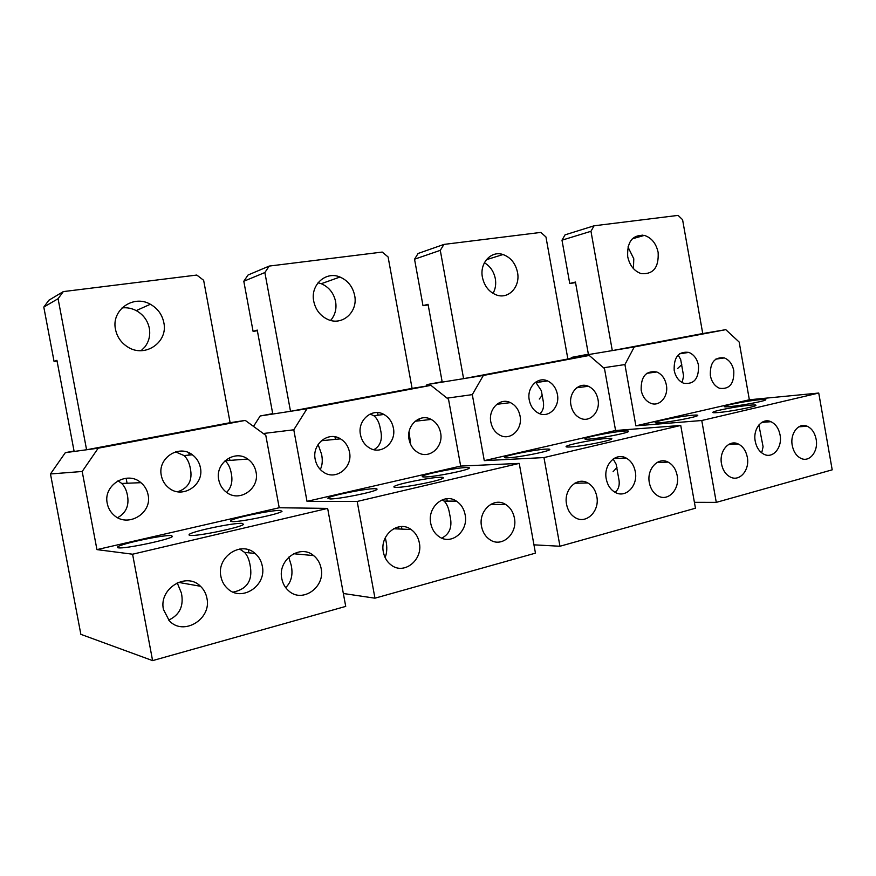 <?xml version="1.0" encoding="UTF-8"?>
<svg xmlns="http://www.w3.org/2000/svg" width="876" height="876" viewBox="0 0 876 876"><rect width="100%" height="100%" fill="white"/><g stroke="black" fill="none" stroke-linecap="round" stroke-linejoin="round"><path stroke-width="1.31" d="M396.762 487.374C394.255 487.406 393.379 487.122 394.134 486.519C396.565 484.078 429.711 477.442 440.07 477.289C442.884 477.212 443.891 477.497 443.092 478.154C440.913 480.541 406.486 487.406 396.762 487.374M343.348 593.501L374.961 598.188L357.178 501.455L307.016 501.357L460.677 466.076L448.534 399.314L430.937 385.352L412.081 388.375L388.09 256.953L382.221 252.069L269.217 266.074L264.87 272.546L290.514 411.304L412.081 388.375M357.178 501.455L519.227 463.393L460.677 466.076M466.01 467.532C468.857 467.423 469.908 467.664 469.164 468.266C467.226 470.423 434.879 476.829 425.243 476.949C422.692 477.026 421.761 476.774 422.462 476.215C424.641 474.025 455.827 467.828 466.01 467.532M374.413 488.688C376.724 488.655 377.534 488.928 376.822 489.52C374.753 491.94 338.859 499.178 329.989 498.948L327.92 498.126C330.285 495.652 364.876 488.655 374.413 488.688M374.961 598.188L535.455 553.139L519.227 463.393M272.71 413.625L260.183 415.98L272.786 414.041L257.237 330.077L253.087 331.38L257.358 330.734M318.032 282.773L321.251 283.715C328.927 287.032 333.712 292.978 335.596 301.563C336.669 308.034 335.442 313.772 331.916 318.798L330.602 320.397M307.016 501.357L293.788 429.798L263.293 433.51M272.786 414.041L306.983 408.764L430.937 385.352M260.183 415.98L253.503 426.404M306.983 408.764L293.788 429.798M354.649 295.464C352.71 286.616 347.816 280.473 339.965 277.035C325.806 270.826 310.192 284.985 313.739 301.267C315.579 309.743 320.178 315.754 327.536 319.313C342.122 326.409 358.284 311.911 354.649 295.464M269.217 266.074L248.028 275.02L243.802 281.262L253.087 331.38M243.802 281.262L264.87 272.546M441.745 538.105C449.914 534.042 452.618 526.421 449.859 515.241L449.541 513.511C448.611 507.817 446.793 503.678 444.088 501.105L442.227 499.824M465.123 514.672C463.93 508.682 461.028 504.171 456.418 501.127C444.22 492.542 427.127 507.073 430.729 523.377C431.89 529.148 434.638 533.561 438.996 536.616C451.447 545.803 468.791 530.944 465.123 514.672M373.888 449.684C380.644 445.807 382.823 439.018 380.425 429.339C379.472 423.031 377.293 418.509 373.877 415.75L370.099 414.041M360.463 434.704C361.678 440.606 364.668 445.008 369.431 447.921C381.334 455.476 396.642 442.479 393.379 427.959C392.109 421.838 388.955 417.348 383.918 414.457C372.256 407.493 357.255 420.217 360.463 434.704M383.37 552.11C379.538 534.962 398.46 519.829 411.085 529.498C415.443 532.608 418.18 537.021 419.319 542.737C423.228 559.852 404 575.357 391.134 564.998C387.05 561.899 384.454 557.607 383.37 552.11M481.559 526.509C478.121 510.785 493.976 496.572 505.671 504.488C510.281 507.434 513.183 511.923 514.387 517.946C517.88 533.637 501.828 548.157 489.881 539.693C485.512 536.736 482.731 532.334 481.559 526.509M385.122 557.585C387.017 552.778 387.291 547.161 385.944 540.722L385.298 537.7M349.491 452.104C352.973 467.357 336.001 480.869 323.66 472.284C319.16 469.295 316.345 464.992 315.196 459.374C311.779 444.143 328.39 430.926 340.501 438.854C345.297 441.832 348.287 446.245 349.491 452.104M440.595 432.799C443.716 446.826 429.47 459.561 418.049 452.596C413.286 449.782 410.296 445.413 409.07 439.478C405.993 425.462 419.987 412.979 431.178 419.429C436.182 422.199 439.325 426.656 440.595 432.799M320.287 469.503C322.379 465.342 322.806 460.239 321.569 454.217L318.097 444.471M410.647 444.46L409.081 431.857M190.278 535.422L189.096 534.47C191.943 531.349 233.564 522.665 242.083 523.366L243.605 524.352C241.185 527.374 197.91 536.397 190.278 535.422M96.94 549.613L82.191 471.485L50.48 473.96L80.855 634.333L152.599 660.613L132.583 554.212L96.94 549.613L279.214 507.751L265.789 435.317M132.583 554.212L327.646 508.398L279.214 507.751M280.276 510.423L282.017 511.31C279.849 514.015 239.827 522.26 231.943 521.592L230.53 520.738C233.071 517.957 271.615 509.996 280.276 510.423M171.433 535.565L172.495 536.451C170.273 539.485 124.786 549.077 118.348 547.828L117.559 546.985C120.286 543.843 164.053 534.601 171.433 535.565M152.599 660.613L345.724 606.4L327.646 508.398M74.055 451.009L65.339 452.651L74.132 451.458L56.918 360.299L54.071 361.459L57.05 361.011M122.06 307.892C127.009 307.366 131.728 308.275 136.229 310.608C143.303 314.572 147.672 320.463 149.336 328.281C150.508 335.289 148.997 341.541 144.803 347.038L141.145 350.674M74.132 451.458L98.189 448.194L245.258 420.414L230.114 422.692L203.637 280.287L196.793 275.053L63.313 291.599L58.079 298.705L86.582 449.771L230.114 422.692M65.339 452.651L50.48 473.96M265.778 435.317L245.258 420.414M98.189 448.194L82.191 471.485M163.812 322.554C162.104 314.473 157.614 308.374 150.344 304.257C133.459 294.27 111.077 310.049 115.501 329.409C117.077 336.921 121.118 342.746 127.611 346.907C144.912 358.404 168.411 342.188 163.812 322.554M63.313 291.599L48.848 300.249L43.8 307.082L54.071 361.459M43.8 307.082L58.079 298.705M233.147 592.132C247.514 589.077 253.12 579.879 249.978 564.538C249.014 559.282 247.229 555.242 244.612 552.406L239.652 549.055M262.285 566.016C261.278 560.892 258.869 556.698 255.08 553.435C241.218 540.459 216.361 556.829 220.905 576.496C221.858 581.325 224.059 585.332 227.508 588.53C241.579 602.491 266.95 585.65 262.285 566.016M177.653 491.754C188.57 488.107 192.786 480.267 190.3 468.222C189.293 462.736 187.212 458.509 184.069 455.564L175.539 451.874M161.326 475.558C162.334 480.563 164.787 484.647 168.674 487.801C182.263 499.517 204.513 484.975 200.374 467.543C199.301 462.221 196.629 457.973 192.348 454.775C178.956 444.012 157.308 458.203 161.326 475.558M163.451 609.466C158.578 588.584 186.468 571.568 200.484 586.274C203.845 589.471 205.98 593.424 206.9 598.133C211.926 618.971 183.423 636.513 169.243 620.701L163.451 609.466M281.787 578.609C277.495 559.83 300.183 543.788 313.608 555.581C317.572 558.789 320.069 563.049 321.12 568.349C325.511 587.084 302.395 603.575 288.751 590.906C285.105 587.741 282.784 583.646 281.787 578.609M285.685 587.643C291.38 582.003 293.208 574.448 291.15 564.987L288.719 557.147M168.674 620.109C179.733 614.919 183.982 605.907 181.409 593.063L177.215 582.836M148.088 494.787C152.555 513.303 127.48 528.359 113.716 514.935C110.31 511.836 108.164 508.003 107.255 503.437C102.919 484.997 127.283 470.313 140.916 482.676C144.715 485.851 147.102 489.881 148.088 494.787M256.011 471.912C259.909 488.578 239.586 502.857 226.424 492.246C222.362 489.147 219.799 485.008 218.748 479.807C214.948 463.196 234.779 449.246 247.722 459.024C252.135 462.145 254.905 466.437 256.011 471.912M117.625 517.672C126.144 512.942 129.396 505.397 127.381 495.05C126.44 490.133 124.556 486.268 121.742 483.464L117.997 480.76M226.621 492.389C231.374 487.658 232.917 481.263 231.253 473.204C230.268 467.707 228.209 463.568 225.099 460.776L225.044 460.732M570.364 446.968C566.827 447.176 565.458 446.968 566.257 446.344C568.283 444.439 595.877 439.095 607.112 438.427C610.944 438.164 612.455 438.372 611.634 439.029C609.773 440.913 581.138 446.442 570.364 446.968M533.955 544.839L559.961 546.252L543.963 457.579L484.286 460.645L615.576 430.499L604.495 368.588L589.23 355.448L567.867 358.985L545.956 236.98L540.842 232.403L443.946 244.415L440.289 250.35L463.59 378.662L567.867 358.985M543.963 457.579L680.74 425.451L615.576 430.499M623.953 431.058C627.742 430.784 629.253 430.948 628.497 431.55C626.822 433.27 599.622 438.493 589.11 439.106C585.617 439.336 584.237 439.161 584.971 438.591C586.789 436.861 613.036 431.791 623.953 431.058M545.803 449.114C549.11 448.917 550.391 449.125 549.635 449.738C547.828 451.655 518.22 457.425 508.08 457.82C505.058 457.973 503.908 457.754 504.631 457.184C506.624 455.224 535.181 449.64 545.803 449.114M559.961 546.252L695.456 508.222L680.74 425.451M442.15 381.739L426.973 384.597L442.216 382.122L428.057 304.29L422.998 305.68L428.167 304.903M484.384 262.756C490.188 266.162 493.823 271.461 495.312 278.645C496.221 284.065 495.466 288.97 493.046 293.383M484.286 460.645L472.306 394.627L447.056 398.153M419.396 418.717L419.757 420.721M442.216 382.122L483.344 375.454L589.23 355.448M426.973 384.597L426.065 386.13M483.344 375.454L472.306 394.627M517.508 272.348C515.515 263.304 510.675 257.369 503.01 254.533C491.14 250.339 479.435 263.085 482.424 277.331C484.362 286.102 489.005 291.971 496.342 294.927C508.562 299.691 520.541 286.671 517.508 272.348M443.946 244.415L418.104 253.471L414.534 259.208L422.998 305.68M414.534 259.208L440.289 250.35M615.051 492.301C618.325 489.673 619.682 485.808 619.102 480.705L616.157 464.269L613.178 459.013M635.286 471.595C633.983 465.2 630.917 460.677 626.077 458.006C615.686 452.071 603.279 464.959 606.247 478.942C607.517 485.173 610.473 489.64 615.138 492.345C625.749 498.674 638.275 485.545 635.286 471.595M539.824 413.746C542.978 411.052 544.149 407.088 543.35 401.854L541.335 390.674L535.685 382.122M529.268 400.08C530.582 406.376 533.747 410.789 538.751 413.308C548.88 418.454 560.082 406.858 557.388 394.31C556.03 387.86 552.756 383.392 547.566 380.929C537.645 376.154 526.596 387.553 529.268 400.08M566.564 504.335C563.432 489.75 576.999 476.347 587.829 482.972C592.548 485.731 595.549 490.231 596.797 496.451C599.961 511.015 586.252 524.691 575.193 517.617C570.659 514.825 567.779 510.401 566.564 504.335M649.346 482.753C646.488 469.175 658.139 456.549 668.092 462.101C672.856 464.674 675.878 469.131 677.17 475.493C680.05 489.038 668.3 501.893 658.139 495.98C653.54 493.385 650.616 488.972 649.346 482.753M616.967 467.455L613.08 471.748M520.048 415.958C522.895 429.032 510.642 441.066 500.076 435.284C495.203 432.656 492.115 428.276 490.845 422.144C488.031 409.081 500.097 397.266 510.445 402.631C515.537 405.205 518.734 409.65 520.048 415.958M597.98 399.434C600.586 411.643 590.019 423.02 580.295 418.202C575.39 415.782 572.269 411.435 570.955 405.161C568.382 392.963 578.817 381.772 588.343 386.261C593.424 388.637 596.644 393.028 597.98 399.434M542.321 395.175L539.288 399.04M642.086 235.009L642.261 235.983M718.353 412.53C713.951 412.903 712.133 412.782 712.9 412.191C714.575 410.669 738.337 406.179 749.933 405.183C754.63 404.767 756.59 404.876 755.813 405.5C754.247 407.011 729.598 411.643 718.353 412.53M694.405 502.32L716.283 502.375L701.764 420.513L635.877 425.835L749.352 399.774L739.169 342.056L725.788 329.661L702.738 333.548L682.579 219.69L678.09 215.386L594.07 225.8L590.971 231.286L612.302 350.608L702.738 333.548M701.764 420.513L818.742 393.039L749.352 399.774M759.908 399.664C764.474 399.237 766.401 399.314 765.701 399.883C764.288 401.263 740.702 405.697 729.785 406.617C725.492 407.001 723.696 406.913 724.397 406.365C725.919 404.975 748.695 400.671 759.908 399.664M692.445 415.246C696.628 414.895 698.347 415.016 697.614 415.607C696.07 417.151 670.775 421.947 660.022 422.736C656.113 423.031 654.525 422.911 655.248 422.341C656.912 420.787 681.331 416.133 692.445 415.246M716.283 502.375L832.2 469.832L818.742 393.039M588.376 354.222L571.371 357.43L588.442 354.583L575.444 282.05L569.75 283.495L575.543 282.62M627.961 246.955L633.786 258.781L633.436 268.625M635.877 425.835L624.927 364.569L603.52 367.756M588.442 354.583L634.268 346.94L725.788 329.661M571.371 357.43L570.769 358.503M634.268 346.94L624.927 364.569M658.139 252.387C656.146 243.418 651.558 237.757 644.364 235.392C632.483 234.604 626.931 241.71 627.709 256.701C629.669 265.483 634.125 271.1 641.09 273.575C653.244 274.604 658.927 267.541 658.139 252.387M594.07 225.8L565.042 234.856L561.987 240.177L569.75 283.495M561.987 240.177L590.971 231.286M761.715 452.87L763.084 446.749L758.879 424.97M780.067 434.934C778.731 428.408 775.687 424.006 770.924 421.706C762.109 417.414 752.703 428.933 755.232 441.23C756.535 447.636 759.514 452.016 764.146 454.348C773.136 458.904 782.607 447.198 780.067 434.934M682.152 382.56L683.598 375.968L680.674 359.488L678.155 355.01M674.181 370.351C675.538 376.779 678.67 381.071 683.587 383.217C694.011 384.673 698.971 378.717 698.49 365.369C697.11 358.821 693.891 354.506 688.843 352.404C678.593 351.112 673.71 357.101 674.181 370.351M721.517 463.93C718.878 451.184 729.051 439.226 738.26 443.979C742.979 446.366 745.991 450.779 747.305 457.206C749.955 469.919 739.716 482.074 730.321 477.037C725.733 474.606 722.799 470.237 721.517 463.93M792.254 445.479C789.813 433.489 798.715 422.188 807.201 426.24C811.833 428.452 814.811 432.788 816.136 439.248C818.589 451.217 809.632 462.692 800.992 458.389C796.47 456.144 793.557 451.841 792.254 445.479M666.351 384.947C668.76 396.456 659.475 407.263 650.485 403.157C645.612 400.912 642.513 396.62 641.177 390.28C640.783 376.516 645.984 370.406 656.781 371.971C661.807 374.161 664.993 378.487 666.351 384.947M733.781 370.657C734.296 383.71 729.555 389.579 719.546 388.276C714.761 386.207 711.695 381.991 710.359 375.618C709.856 362.653 714.52 356.751 724.364 357.923C729.281 359.948 732.413 364.186 733.781 370.657M681.78 364.624L677.531 368.577M394.134 486.519L394.255 487.198M401.471 526.575L401.931 529.115M327.92 498.126L328.04 498.772M422.462 476.215L422.571 476.807M334.95 436.806L335.42 439.358M321.251 283.715L339.965 277.035M446.848 498.718L447.275 501.116M444.088 501.105L456.418 501.127M377.611 412.629L378.082 415.213M398.547 526.892L398.93 528.995M373.877 415.75L383.918 414.457M393.521 528.765L411.085 529.498M490.582 504.412L505.671 504.488M321.328 440.738L340.501 438.854M415.115 421.246L431.178 419.429M189.096 534.47L189.238 535.247M198.469 584.62L198.721 585.967M117.559 546.985L117.702 547.697M230.53 520.738L230.651 521.417M136.229 310.608L150.344 304.257M248.324 549.734L248.904 552.822M244.612 552.406L255.08 553.435M188.789 452.739L189.227 455.071M184.069 455.564L192.348 454.775M180.938 581.5L181.19 582.858M178.343 582.354L200.484 586.274M293.58 553.731L313.608 555.581M126.133 478.23L127.075 483.245M229.435 457.732L229.939 460.404M121.742 483.464L140.916 482.676M225.099 460.776L247.722 459.024M566.257 446.344L566.356 446.902M499.933 402.412L500.196 403.891M486.344 259.723L503.01 254.533M615.018 457.907L615.127 458.509M613.824 458.575L626.077 458.006M539.474 380.326L539.78 382.045M536.43 382.516L547.566 380.929M574.798 483.224L587.829 482.972M656.934 462.55L668.092 462.101M496.78 404.307L510.445 402.631M576.747 387.772L588.343 386.261M632.275 238.83L644.364 235.392M761.824 422.374L770.924 421.706M679.513 353.816L688.843 352.404M769.457 421.192L769.555 421.805M728.569 444.504L738.26 443.979M798.824 426.809L807.201 426.24M646.795 373.329L656.781 371.971M715.769 359.127L724.364 357.923"/></g></svg>
